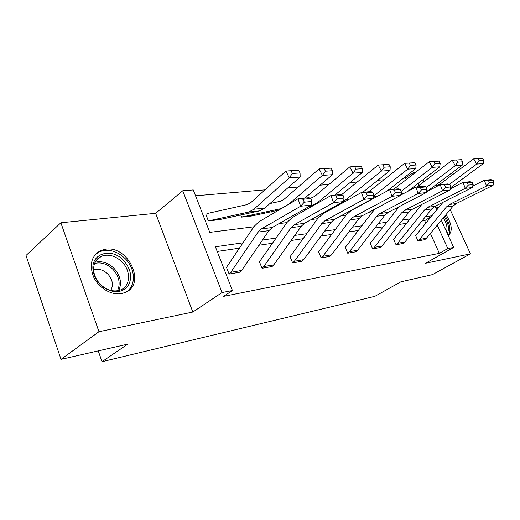 <?xml version="1.0" encoding="UTF-8"?>
<svg xmlns="http://www.w3.org/2000/svg" width="520" height="520" viewBox="0 0 520 520"><rect width="100%" height="100%" fill="white"/><g stroke="black" fill="none" stroke-linecap="round" stroke-linejoin="round"><path stroke-width="0.78" d="M121.388 293.611C111.423 295.464 98.82 288.093 93.691 277.16C88.966 264.713 91.331 255.821 100.789 250.497L105.443 249.23C128.57 245.108 146.647 284.681 124.963 292.578L121.388 293.611M441.331 220.253L453.661 247.429L425.477 263.269L470.431 253.844L432.425 274.632L400.887 281.827L374.855 296.335L102.011 361.693L127.731 344.149L61.022 359.365L26 255.489L60.866 222.768L98.963 331.714L192.836 312.039L222.066 292.552L182.748 190.775L193.264 189.943L209.781 232.362L253.825 226.792M61.022 359.365L98.963 331.714M470.431 253.844L450.177 209.586M435.149 206.635L438.503 207.811M445.985 214.636C452.075 224.25 452.855 231.25 448.312 235.644M192.836 312.039L155.662 213.311L60.866 222.768M155.662 213.311L182.748 190.775M406.237 179.667L405.438 177.899L403.676 178.048M384.085 179.719L377.806 180.252M357.513 181.981L350.019 182.618M328.959 184.411L320.086 185.172M298.2 187.037L287.755 187.928M264.972 189.865L195.54 195.786M405.438 177.899L413.472 172.608L415.506 172.445M438.23 185.114L435.279 185.406M98.248 350.876L102.011 361.693M421.779 204.438L393.614 239.311L396.032 244.732L397.683 243.275L424.645 209.885L427.824 207.279L465.29 188.331L462.976 182.39L450.32 188.877M396.032 244.732L403.215 243.464L395.993 244.751M375.719 208.618L372.853 211.51L345.267 247.422L347.731 253.233L349.44 251.674L376.721 216.268L379.951 213.506L418.229 193.453L415.818 187.083L400.731 195.097M347.763 253.214L355.927 251.778L347.731 253.233M290.075 256.685L292.624 262.918L294.346 261.274L321.75 223.594L325.019 220.656L363.942 199.355L361.419 192.491L322.654 214.032L317.785 218.465L290.075 256.685M292.656 262.899L302.01 261.255L292.624 262.918M226.486 267.351L229.112 274.079L230.822 272.331L258.076 232.076L261.352 228.936L300.625 206.239L297.993 198.796L258.895 221.774L254.014 226.512L226.486 267.351M229.144 274.06L239.935 272.181L229.112 274.079M425.841 223.301L424.645 220.643L421.915 221.052M406.569 223.327L399.146 224.432M383.247 226.798L374.855 228.04M358.358 230.49L348.875 231.9M331.74 234.448L321.042 236.035M303.206 238.686L291.128 240.481M272.552 243.237L258.914 245.264M239.519 248.144L217.217 251.459M243.094 242.808L215.391 246.772L232.427 290.537L223.594 296.368L439.341 253.351L430.391 233.435M259.447 261.82L262.034 268.294L263.75 266.597L291.128 227.669L294.405 224.633L333.548 202.657L330.974 195.514L291.993 217.756L287.111 222.333L259.447 261.82M262.067 268.275L272.116 266.507L262.034 268.294M318.611 251.894L321.12 257.907L322.836 256.308L350.207 219.804L353.464 216.951L392.087 196.294L389.623 189.683L351.143 210.574L346.294 214.864L318.611 251.894M321.152 257.887L329.882 256.353L321.12 257.907M399.282 206.609L370.207 243.237L372.638 248.853L374.335 247.338L401.473 212.972L404.684 210.288L442.566 190.801L440.206 184.659L426.394 191.861M372.671 248.833L380.282 247.514L372.638 248.853M443.053 202.267L415.603 235.625L417.95 240.89L419.627 239.453L446.381 206.993L449.527 204.458L486.544 186.024L484.282 180.278L472.687 186.128M417.982 240.87L424.743 239.681L417.95 240.89M232.427 290.537L222.066 292.552M453.661 247.429L447.818 248.567L437.242 225.18M439.341 253.351L447.818 248.567M431.997 215.774L425.445 216.71M410.118 218.9L402.701 219.967M386.815 222.242L378.43 223.438M361.94 225.797L352.469 227.156M335.335 229.606L324.642 231.133M306.813 233.688L294.736 235.417M276.146 238.076L262.502 240.025M422.929 179.725L423.904 181.864M435.006 206.323L436.69 210.035M419.257 185.412L418.294 183.281M413.946 173.661L413.472 172.608M279.078 223.6L286.917 222.606M311.305 219.525L317.596 218.725M341.159 215.748L346.099 215.118M368.907 212.238L372.665 211.757M394.758 208.969L397.481 208.624M418.899 205.914L420.713 205.686M336.908 206.115L334.626 206.537M305.929 209.807L302.497 210.197M272.857 213.571L272.48 213.609L271.674 211.627M278.668 210.151L251.732 215.975L241.586 217.126L240.708 214.922M300.047 172.946L300.17 177.041L264.752 208.084L259.578 210.88L219.284 219.667L208.364 220.909L205.849 214.344L207.792 213.401L247.182 204.588L250.738 202.65L285.942 171.035L298.727 170.248L291.077 170.749L292.403 173.466L300.047 172.946L298.727 170.248M424.645 220.643L431.294 216.625M239.967 272.155L241.65 270.445L268.95 230.627L272.226 227.519L311.474 205.062L300.625 206.239L304.245 202.222L311.844 201.428L310.791 198.478L303.192 199.244L304.245 202.222M303.192 199.244L297.993 198.796L308.861 197.711L310.791 198.478M311.474 205.062L311.844 201.428M208.364 220.909L248.664 212.069L253.832 209.248L289.257 177.84L285.942 171.035L291.077 170.749M300.17 177.041L289.257 177.84L292.403 173.466M272.116 266.507L273.8 264.849L301.197 226.33L304.467 223.327L343.551 201.572L333.548 202.657L337.044 198.803L344.045 198.075L343.018 195.24L336.011 195.942L337.044 198.803M336.011 195.942L330.974 195.514L340.99 194.519L343.018 195.24M343.551 201.572L344.045 198.075M302.01 261.255L303.693 259.642L331.097 222.346L334.36 219.44L373.191 198.347L363.942 199.355L367.322 195.644L373.796 194.968L372.788 192.244L366.308 192.894L367.322 195.644M366.308 192.894L361.419 192.491L370.695 191.568L372.788 192.244M373.191 198.347L373.796 194.968M332.481 170.729L331.175 168.142L324.123 168.597L325.429 171.21L332.481 170.729L332.469 174.675L304.824 198.114M241.586 217.126L281.378 208.559M332.469 174.675L322.394 175.409L288.769 204.217M325.429 171.21L322.394 175.409L319.137 168.883L331.175 168.142M269.913 203.561L280.417 201.253L283.966 199.381L319.137 168.883L324.123 168.597M362.459 168.681L361.179 166.192L354.647 166.614L355.934 169.13L362.459 168.681L362.336 172.484L334.822 195.13M312.5 206.056L308.165 206.953M272.48 213.609L273.344 213.278M362.336 172.484L353.009 173.167L317.766 202.449L312.618 205.101L310.687 205.511M355.934 169.13L353.009 173.167L349.81 166.888L361.179 166.192M310.433 198.334L314.762 196.346L349.81 166.888L354.647 166.614M100.087 284.433C96.005 280.131 93.652 275.294 93.028 269.932C90.74 253.084 111.963 247.254 123.728 260.559C131.32 269.62 132.645 278.245 127.699 286.449C121.056 293.312 112.71 293.417 102.667 286.754L100.087 284.433M122.103 262.034C115.453 255.691 108.537 253.767 101.367 256.256C95.83 258.94 93.269 263.764 93.691 270.738C94.27 275.697 96.447 280.163 100.217 284.135L102.603 286.286C108.791 290.836 114.816 292.032 120.679 289.881C130.559 286.143 131.151 270.966 122.103 262.034M93.633 269.978C98.612 268.424 103.363 269.789 107.88 274.086C112.665 279.637 113.627 285.077 110.773 290.394M126.503 291.844C136.214 285.565 135.473 268.905 125.418 258.856C117.156 250.958 108.57 248.56 99.645 251.661L95.258 254.52M448.168 235.333C451.282 230.542 450.229 224.036 445.01 215.813M437.658 208.845L435.747 207.955M444.262 216.71C448.591 223.516 449.579 229.041 447.239 233.272M446.505 231.66C447.707 227.74 446.635 223.145 443.3 217.874M329.882 256.353L331.558 254.794L358.911 218.641L362.154 215.826L400.673 195.358L392.087 196.294L395.356 192.719L401.362 192.088L400.381 189.469L394.368 190.073L395.356 192.719M394.368 190.073L389.623 189.683L398.223 188.832L400.381 189.469M400.673 195.358L401.362 192.088M390.254 166.784L388.993 164.385L382.935 164.781L384.196 167.193L390.254 166.784L390.032 170.456L362.707 192.361M343.753 202.306L341.341 202.8M307.489 208.917L303.199 209.794M390.032 170.456L381.375 171.087L346.34 199.407L343.61 201.136M384.196 167.193L381.375 171.087L378.235 165.048L388.993 164.385M341.529 194.708L378.235 165.048L382.935 164.781M355.927 251.778L357.598 250.257L384.839 215.189L388.063 212.453L426.218 192.582L418.229 193.453L421.395 190.002L426.978 189.417L426.017 186.888L420.426 187.453L421.395 190.002M420.426 187.453L415.818 187.083L423.82 186.284L426.017 186.888M426.218 192.582L426.978 189.417M416.091 165.016L414.856 162.702L409.214 163.072L410.456 165.399L416.091 165.016L415.786 168.565L386.958 191.133M372.697 198.874L371.95 199.024M339.021 204.939L336.635 205.419M415.786 168.565L407.732 169.156L373.601 196.072M410.456 165.399L407.732 169.156L404.644 163.332L414.856 162.702M368.784 191.756L404.644 163.332L409.214 163.072M380.315 247.488L381.979 246.012L409.065 211.958L412.262 209.306L450.021 189.995L442.566 190.801L445.634 187.473L450.847 186.927L449.904 184.489L444.691 185.01L445.634 187.473M444.691 185.01L440.206 184.659L447.675 183.911L449.904 184.489M450.021 189.995L450.847 186.927M440.174 163.371L438.965 161.142L433.7 161.48L434.915 163.728L440.174 163.371L439.803 166.803L407.693 191.399M366.256 202.371L365.521 202.514M368.231 201.292L367.497 201.442M439.803 166.803L432.282 167.356L401.102 191.399M434.915 163.728L432.282 167.356L429.254 161.733L438.965 161.142M393.705 189.28L429.254 161.733L433.7 161.48M403.215 243.464L404.865 242.028L431.762 208.936L434.928 206.356L472.257 187.577L465.29 188.331L468.267 185.114L473.135 184.6L472.212 182.24L467.337 182.734L468.267 185.114M467.337 182.734L462.976 182.39L469.957 181.701L472.212 182.24M472.257 187.577L473.135 184.6M462.676 161.831L461.494 159.673L456.567 159.998L457.762 162.169L462.676 161.831L462.241 165.159L426.764 191.666M462.241 165.159L455.208 165.678L426.27 187.544M457.762 162.169L455.208 165.678L452.238 160.245L461.494 159.673M417.034 186.959L452.238 160.245L456.567 159.998M411.535 188.455L414.284 187.895M424.743 239.681L426.381 238.277L453.063 206.102L456.203 203.587L493.071 185.308L486.544 186.024L489.437 182.904L494 182.422L493.097 180.141L488.527 180.603L489.437 182.904M488.527 180.603L484.282 180.278L490.828 179.628L493.097 180.141M493.071 185.308L494 182.422M483.75 160.394L482.586 158.308L477.971 158.607L479.141 160.706L483.75 160.394L483.262 163.618L450.645 187.675M483.262 163.618L476.671 164.099L449.371 184.347M479.141 160.706L476.671 164.099L473.753 158.847L482.586 158.308M434.415 186.056L436.761 185.582L440.154 184.002L473.753 158.847L477.971 158.607M258.076 232.076L268.95 230.627M261.352 228.936L272.226 227.519M230.822 272.331L241.65 270.445M219.317 219.642L208.397 220.883M264.752 208.084L253.832 209.248M259.168 210.977L248.248 212.167M219.875 219.381L208.956 220.617M291.128 227.669L301.197 226.33M294.405 224.633L304.467 223.327M263.75 266.597L273.8 264.849M321.75 223.594L331.097 222.346M325.019 220.656L334.36 219.44M294.346 261.274L303.693 259.642M251.764 215.95L241.618 217.1M252.323 215.696L242.177 216.847M272.896 213.544L272.512 213.59M319.065 202.306L317.766 202.449M314.438 204.952L312.208 205.192M95.076 262.262C101.855 260.683 108.192 262.75 114.108 268.463C120.503 275.795 122.057 283.147 118.762 290.511M117.474 290.771C120.698 283.647 119.203 276.523 113.009 269.412C107.27 263.881 101.127 261.892 94.562 263.452M350.207 219.804L358.911 218.641M353.464 216.951L362.154 215.826M322.836 256.308L331.558 254.794M305.968 209.781L302.543 210.171M349.596 199.062L346.34 199.407M344.994 201.617L343.09 201.825M306.365 209.56L302.933 209.944L306.351 209.56M376.721 216.268L384.839 215.189M379.951 213.506L388.063 212.453M349.44 251.674L357.598 250.257M336.512 206.303L334.666 206.518M377.891 196.053L373.522 196.514M373.328 198.53L372.743 198.594M336.96 206.083L335.056 206.297L336.947 206.089M401.473 212.972L409.065 211.958M404.684 210.288L412.262 209.306M374.335 247.338L381.979 246.012M404.203 193.252L401.05 193.589M424.645 209.885L431.762 208.936M427.824 207.279L434.928 206.356M397.683 243.275L404.865 242.028M428.24 190.697L426.628 190.866M446.381 206.993L453.063 206.102M449.527 204.458L456.203 203.587M419.627 239.453L426.381 238.277M259.578 210.88L248.664 212.069M219.83 219.388L208.91 220.63M252.278 215.703L242.131 216.859M314.542 204.893L312.618 205.101M93.691 270.738L93.028 269.932M95.908 260.819L101.367 256.256M102.603 286.286L102.667 286.754M345.098 201.558L343.194 201.767M373.432 198.471L372.847 198.536"/></g></svg>
